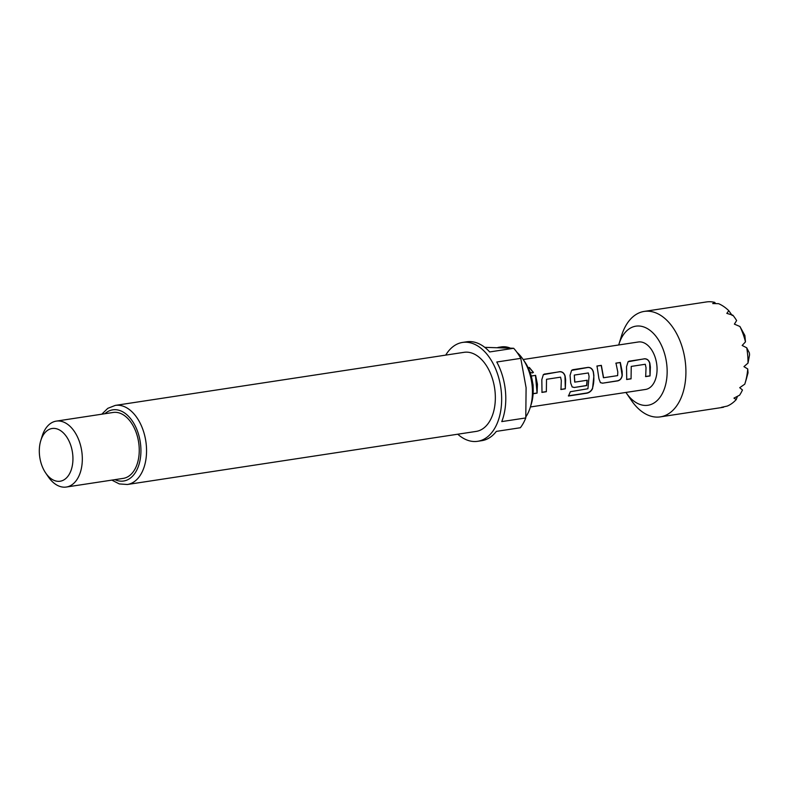 <?xml version="1.0" encoding="UTF-8"?>
<svg xmlns="http://www.w3.org/2000/svg" width="789" height="789" viewBox="0 0 789 789"><rect width="100%" height="100%" fill="white"/><g stroke="black" fill="none" stroke-linecap="round" stroke-linejoin="round"><path stroke-width="1.18" d="M528.236 367.881L529.311 367.427L533.413 372.428L532.388 372.931L530.06 372.3M528.265 367.95L529.212 367.615L533.354 372.487M522.91 359.143L524.961 362.141A34.41 21.313 81.3 0 1 533.019 386.058A34.41 21.313 81.3 0 1 531.322 403.929L530.257 407.41A39.736 24.617 -98.7 0 0 532.22 386.758A39.736 24.617 -98.7 0 0 522.91 359.143A39.736 24.617 -98.7 0 0 516.973 352.348M525.869 416.809A39.736 24.617 -98.7 0 0 530.257 407.41M525.78 417.943L526.095 387.724L520.77 358.354L496.764 362.013A50.013 30.978 81.3 0 1 505.512 391.946A50.013 30.978 81.3 0 1 501.765 421.592L525.78 417.943A50.013 30.978 -98.7 0 1 520.355 427.737L496.35 431.386A50.013 30.978 81.3 0 1 481.783 440.676L477.641 441.307A50.013 30.978 -98.7 0 0 501.38 392.577A50.013 30.978 -98.7 0 0 462.591 342.426A50.013 30.978 -98.7 0 0 445.726 355.109M457.758 434.216A50.013 30.978 -98.7 0 0 477.641 441.307M127.345 484.495L476.132 431.415A40.012 24.784 -98.7 0 0 495.127 392.439A40.012 24.784 -98.7 0 0 464.1 352.318L115.302 405.398A40.012 24.784 81.3 0 1 146.33 445.519A40.012 24.784 81.3 0 1 127.345 484.495L119.307 483.923L111.841 480.116M39.45 454.494A26.668 16.52 -98.7 0 0 45.703 473.025A26.668 16.52 -98.7 0 0 64.442 479.554A26.668 16.52 -98.7 0 0 72.795 455.253A26.668 16.52 -98.7 0 0 58.534 429.502A26.668 16.52 -98.7 0 0 40.772 440.637A26.668 16.52 -98.7 0 0 39.45 454.494M40.772 440.637L42.103 436.287A33.335 20.652 81.3 0 1 56.285 421.119A33.335 20.652 81.3 0 1 82.135 454.553A33.335 20.652 81.3 0 1 66.315 487.04A33.335 20.652 81.3 0 1 48.267 476.783L45.703 473.025M66.315 487.04L123.242 478.381A33.335 20.652 -98.7 0 0 139.061 445.893A33.335 20.652 -98.7 0 0 113.202 412.46L56.285 421.119M625.933 392.429A40.012 24.784 -98.7 0 0 626.288 392.961A40.012 24.784 -98.7 0 0 654.406 402.745A40.012 24.784 -98.7 0 0 666.932 366.283A40.012 24.784 -98.7 0 0 645.55 327.662A40.012 24.784 -98.7 0 0 618.892 344.369A40.012 24.784 -98.7 0 0 618.714 344.971M626.288 392.961L631.427 400.467A53.346 33.039 -98.7 0 0 660.304 416.878A53.346 33.039 -98.7 0 0 685.621 364.903A53.346 33.039 -98.7 0 0 644.248 311.408A53.346 33.039 -98.7 0 0 621.564 335.67L618.892 344.369M748.011 363.088A53.346 33.039 -98.7 0 0 747.716 355.454A53.346 33.039 -98.7 0 0 746.729 347.801L749.382 352.939L749.55 354.882L748.011 363.088L743.938 366.638L747.745 368.966L748.021 372.891L746.286 379.233M660.304 416.878L722.399 407.43A53.346 33.039 -98.7 0 0 723.592 407.213L721.412 407.351L727.202 406.088A53.346 33.039 -98.7 0 0 736.255 399.54L737.429 396.354M746.542 378.414L745.082 383.168A53.346 33.039 -98.7 0 1 744.767 384.164L739.727 387.685L742.469 389.993A53.346 33.039 -98.7 0 1 739.599 395.181L733.948 398.129L736.255 399.54M745.082 383.168A53.346 33.039 -98.7 0 0 747.745 368.966M530.386 406.976L645.54 389.45A24.005 14.873 -98.7 0 0 656.931 366.057A24.005 14.873 -98.7 0 0 638.311 341.992L523.166 359.508M650.373 367.063L650.028 375.949L645.688 376.619L646.023 367.723L645.284 364.262L631.239 366.412L631.062 378.848L626.722 379.509L626.535 366.737L628.083 361.737L644.495 358.778C647.098 358.729 648.883 360.198 649.85 363.196L650.373 367.063M622.136 371.353L622.265 375.278C621.811 378.335 620.302 380.199 617.748 380.88L602.54 383.188L600.429 382.665L598.95 378.819L597.007 366.007L601.356 365.366L603.595 377.744L617.639 375.613L617.797 372.013L615.972 363.118L620.322 362.467L622.136 371.353M593.9 375.653L592.549 388.642C591.316 391.147 589.383 392.675 586.75 393.218L568.494 396.009L570.339 391.729L587.923 388.75L589.077 376.383L588.338 372.95L574.284 375.071L574.865 382.123L587.223 380.239L586.75 385.584L574.284 387.488L572.173 386.965L570.703 383.119L570.062 375.357L571.591 370.347L572.814 369.706L588.022 367.388C590.636 367.329 592.421 368.798 593.377 371.797L593.9 375.653M565.654 379.953L565.309 388.839L560.969 389.519L561.314 380.614L560.565 377.162L546.521 379.292L546.353 391.729L542.004 392.399L541.826 379.627L543.355 374.637L559.786 371.668C562.389 371.619 564.174 373.098 565.131 376.087L565.654 379.953M533.196 389.194L533.078 384.904L531.263 376.008L535.603 375.347L537.417 384.243L537.082 393.139L532.743 393.81M735.644 319.003L736.63 320.541A53.346 33.039 -98.7 0 0 735.22 318.371A53.346 33.039 -98.7 0 0 732.882 315.196L726.827 313.381L728.789 310.679A53.346 33.039 -98.7 0 0 718.601 303.686L712.694 303.558L714.785 302.394A53.346 33.039 -98.7 0 0 706.352 301.96L644.248 311.408M739.924 326.498L744.885 335.512L745.477 341.884A53.346 33.039 -98.7 0 0 739.924 326.498L734.391 324.131L736.63 320.541M715.534 303.597L714.785 302.394M732.182 315.482L728.789 310.679M745.477 341.884L742.163 345.454L746.729 347.801M520.77 358.354A50.013 30.978 -98.7 0 0 513.688 348.284L484.771 347.347M462.591 342.426L466.733 341.795A50.013 30.978 81.3 0 1 489.673 351.943L513.688 348.284M510.039 347.998A39.736 24.617 -98.7 0 0 501.4 346.904L497.938 347.436M531.115 376.097L535.603 375.347M535.455 375.446L537.082 393.139M536.924 393.03L532.575 393.701M543.276 374.686L544.578 373.986M546.521 379.292L546.353 391.729M546.185 391.62L541.846 392.291M544.44 374.085L559.638 371.767C562.261 371.688 564.036 373.138 564.973 376.126L565.309 388.839M565.151 388.74L560.801 389.411M571.512 370.396L587.874 367.487C590.507 367.388 592.283 368.838 593.22 371.836C594.285 377.862 594.009 383.415 592.391 388.494C591.188 390.989 589.265 392.508 586.621 393.03L586.75 393.218M586.621 393.03L568.356 395.812M587.055 380.19L586.582 385.486L574.284 387.488M574.126 387.389L572.074 386.906M574.284 375.071L574.698 382.073M615.824 363.216L620.174 362.565L622.097 375.239C621.663 378.276 620.154 380.13 617.58 380.781L602.54 383.188M602.372 383.089L600.33 382.606M596.859 366.106L601.208 365.465L603.427 377.704M628.005 361.786L629.297 361.096M631.239 366.412L631.062 378.848M630.904 378.74L626.555 379.41M629.149 361.194L644.347 358.867C646.97 358.788 648.745 360.238 649.682 363.226L650.028 375.949M649.87 375.85L645.52 376.511M114.908 479.643A36.008 22.309 -98.7 0 0 140.728 445.933A36.008 22.309 -98.7 0 0 104.878 413.722M735.871 319.328L735.22 318.371M115.302 405.398L107.797 408.337L101.801 414.195"/></g></svg>
